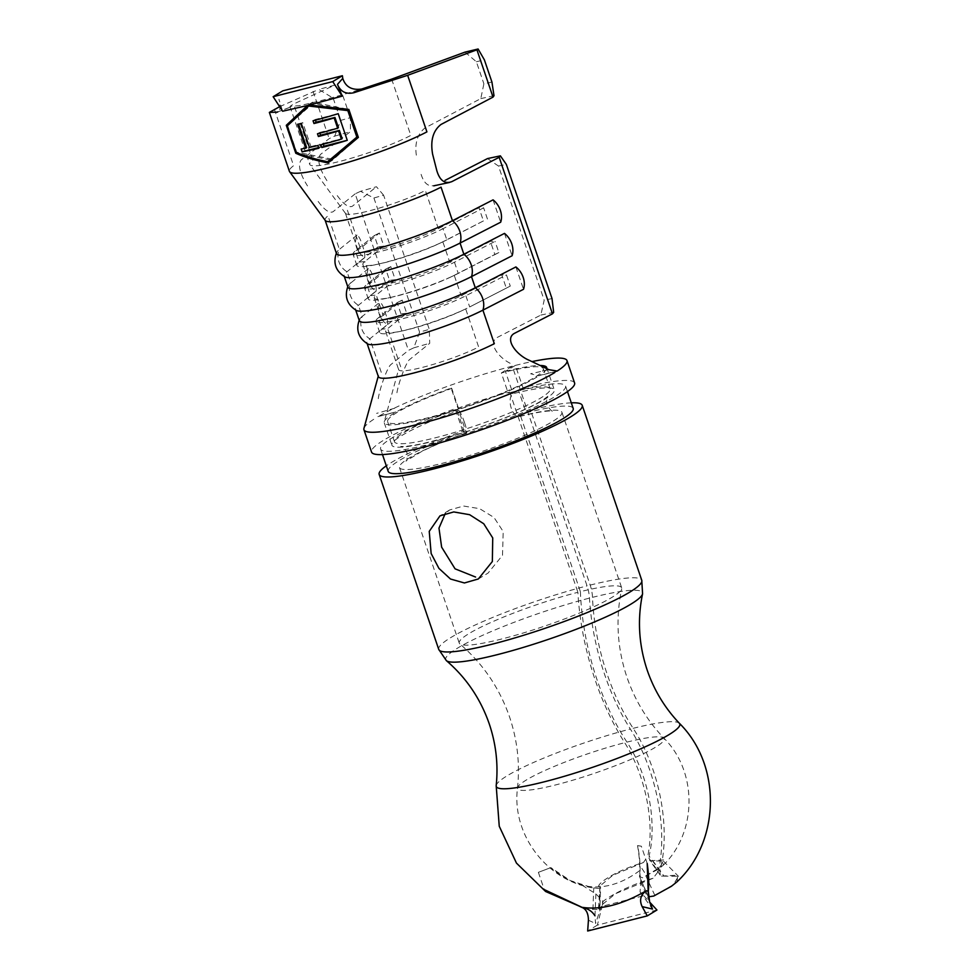 <?xml version="1.0" encoding="UTF-8"?>
<svg xmlns="http://www.w3.org/2000/svg" width="980" height="980" viewBox="0 0 980 980"><rect width="100%" height="100%" fill="white"/><g stroke="black" fill="none" stroke-linecap="round" stroke-linejoin="round"><path stroke-width="0.73" stroke-dasharray="4.9 3.68" d="M464.545 422.625A11.919 1.556 -109.8 0 0 458.738 410.461L466.358 432.817A11.919 1.556 -109.8 0 0 466.59 432.854A11.919 1.556 -109.8 0 0 464.545 422.625M466.358 432.817A85.787 11.417 161.2 0 0 409.187 458.015A85.787 11.417 161.2 0 0 399.473 467.534A85.787 11.417 161.2 0 0 462.536 457.685A85.787 11.417 161.2 0 0 552.193 421.755A85.787 11.417 161.2 0 0 561.908 412.237A85.787 11.417 161.2 0 0 520.613 416.071A11.919 6.26 -104 0 1 519.706 416.451A11.919 6.26 -104 0 1 511.266 408.195A11.919 6.26 -104 0 1 513.005 393.715A85.787 11.417 161.2 0 1 554.3 389.881A85.787 11.417 161.2 0 1 544.586 399.399A85.787 11.417 161.2 0 1 454.916 435.328A85.787 11.417 161.2 0 1 391.865 445.177A85.787 11.417 161.2 0 1 401.579 435.659A85.787 11.417 161.2 0 1 458.738 410.461M478.338 578.984L488.065 573.08L502.507 555.329L503.206 531.552L494.018 517.477L479.6 508.657L463.552 506.035L449.698 509.943L445.337 513.398M520.613 416.071L580.393 591.663A85.787 11.417 161.2 0 1 621.688 587.829A85.787 11.417 161.2 0 1 621.724 588.772A85.787 11.417 161.2 0 1 611.973 597.347A85.787 11.417 161.2 0 1 525.476 632.321A85.787 11.417 161.2 0 1 459.804 643.897A85.787 11.417 161.2 0 1 459.252 643.125A85.787 11.417 161.2 0 1 468.967 633.607A85.787 11.417 161.2 0 1 577.894 592.3A170.398 84.452 75.6 0 0 595.264 680.279A170.398 84.452 75.6 0 0 624.689 742.693A91.753 45.472 -104.4 0 1 647.707 856.361L658.205 871.624L653.048 878.264L615.526 893.662L598.584 907.615L599.797 909.808L600.642 887.647M580.393 591.663A170.398 89.511 76 0 0 597.065 679.826A170.398 89.511 76 0 0 626.943 742.117A91.753 48.192 -104 0 1 649.091 856.005L650.291 860.746L663.607 859.901L663.264 865.205L658.658 868.966L642.378 877.835L639.462 876.402C640.736 869.309 640.148 859.043 637.698 845.581A73.61 9.788 -18.8 0 1 637.527 845.642C639.279 855.626 639.965 863.98 639.597 870.681C620.267 884.965 601.12 889.828 582.157 885.246C570.556 881.596 560.144 875.728 550.883 867.619A73.61 9.788 -18.8 0 1 550.834 867.606L570.274 880.567L592.373 887.758L600.103 888.554C597.996 887.758 597.947 886.19 599.944 883.85L602.296 881.608C612.059 874.283 625.779 867.9 643.48 862.473L647.707 856.361M388.202 471.38A97.706 12.997 161.2 0 1 399.252 460.539A97.706 12.997 161.2 0 1 464.361 431.837L462.768 431.053A107.237 14.271 -18.8 0 0 391.314 462.548A107.237 14.271 -18.8 0 0 386.304 465.806M653.758 896.039L673.346 884.732L678.466 876.316L661.537 876.108L660.238 875.103L659.883 871.196A113.202 59.462 76 0 0 633.166 728.324A148.948 78.241 -104 0 1 607.049 673.873A148.948 78.241 -104 0 1 592.496 597.347A23.826 12.52 76 0 0 590.168 585.097L530.596 410.118L526.162 412.764L518.555 390.408A97.706 12.997 161.2 0 1 565.582 386.034A97.706 12.997 161.2 0 1 554.521 396.876A97.706 12.997 161.2 0 1 452.393 437.803A97.706 12.997 161.2 0 1 380.583 449.012A97.706 12.997 161.2 0 1 391.645 438.183A97.706 12.997 161.2 0 1 456.754 409.481L455.161 408.697A107.237 14.271 -18.8 0 0 383.695 440.192A107.237 14.271 -18.8 0 0 371.567 452.086M658.205 871.624A113.202 56.105 75.6 0 0 630.348 729.047A148.948 73.819 -104.4 0 1 604.623 674.485A148.948 73.819 -104.4 0 1 589.47 598.106A23.826 11.809 75.6 0 0 587.045 585.893L512.258 366.189L501.344 372.951L508.191 393.078L509.747 392.11A85.787 11.417 -18.8 0 0 457.979 408.219L458.579 408.513A82.222 10.939 -18.8 0 0 403.797 432.67A82.222 10.939 -18.8 0 0 394.487 441.784A82.222 10.939 -18.8 0 0 454.916 432.352A82.222 10.939 -18.8 0 0 540.85 397.917A82.222 10.939 -18.8 0 0 550.148 388.791A82.222 10.939 -18.8 0 0 508.191 393.078M571.291 402.829A107.237 14.271 -18.8 0 0 530.596 410.118M536.979 377.031A85.787 11.417 161.2 0 1 447.309 412.972A85.787 11.417 161.2 0 1 384.258 422.821A85.787 11.417 161.2 0 1 384.258 421.706A85.787 11.417 161.2 0 1 393.96 413.303M512.258 366.189A107.237 14.271 161.2 0 0 378.648 416.316L396.765 411.661A85.787 11.417 161.2 0 1 451.131 388.105L457.979 408.219M509.747 392.11L577.894 592.3M574.599 382.972A107.237 14.271 -18.8 0 0 522.989 387.762L515.382 365.405L505.398 371.359L513.005 393.715M505.398 371.359A85.787 11.417 161.2 0 1 540.115 365.491M546.681 368.615A85.787 11.417 161.2 0 1 539.441 375.475L555.501 371.469M661.537 876.108L677.805 875.14L676.935 881.878M648.013 896.382L639.462 876.402L648.466 896.835M653.048 878.264C631.929 884.168 605.836 897.019 600.054 904.381C597.923 906.917 597.825 908.693 599.772 909.722L589.225 908.987M583.774 907.884L582.696 907.639M582.157 885.246L595.889 893.883L603.019 901.282L602.124 906.292L643.799 895.732L642.476 894.336M641.582 893.417L640.038 891.898L640.846 882.478L639.597 870.681M599.589 909.501L599.968 886.018L612.77 875.299L643.48 862.473M660.226 875.103L649.507 859.999L650.291 860.746L663.411 861.163L659.736 867.545L642.378 877.835M659.883 871.196L649.091 856.005M522.989 387.762L518.555 390.408M515.382 365.405A107.237 14.271 161.2 0 1 531.944 361.596M363.96 428.334A107.237 14.271 161.2 0 1 376.087 417.835M462.768 431.053L455.161 408.697M451.131 388.105L451.731 388.399A82.222 10.939 -18.8 0 0 396.949 412.543A82.222 10.939 -18.8 0 0 387.639 421.67A82.222 10.939 -18.8 0 0 448.068 412.225A82.222 10.939 -18.8 0 0 534.002 377.79A82.222 10.939 -18.8 0 0 543.3 368.676A82.222 10.939 -18.8 0 0 501.344 372.951M458.579 408.513L451.731 388.399M464.361 431.837L456.754 409.481M526.162 412.764A97.706 12.997 161.2 0 1 573.19 408.403M396.925 392.747C398.346 383.756 405.438 363.813 409.334 359.758L429.742 343.257L429.289 329.354L419.587 332.147L413.817 347.827L408.452 350.35L390.579 364.817C386.537 369.031 379.395 389.893 378.28 398.652M383.841 246.188L378.121 246.752L374.311 235.568L355.324 250.929L360.383 248.393L379.37 233.032L383.841 246.188L364.854 261.55L359.133 262.113L355.324 250.929A53.618 7.13 -18.8 0 0 353.082 254.261A53.618 7.13 -18.8 0 0 387.749 249.496A53.618 7.13 -18.8 0 0 443.034 228.683L438.342 228.622L425.357 190.475A47.665 6.346 161.2 0 1 377.104 208.716A47.665 6.346 161.2 0 1 345.524 213.444A47.665 6.346 161.2 0 1 347.398 210.247L360.383 248.393A47.665 6.346 -18.8 0 0 358.386 251.358A47.665 6.346 -18.8 0 0 389.195 247.119A47.665 6.346 -18.8 0 0 438.342 228.622L478.951 207.785L483.422 220.929L442.825 241.778A47.665 6.346 -18.8 0 1 438.795 243.751A47.665 6.346 -18.8 0 1 380.277 263.681A47.665 6.346 -18.8 0 1 362.857 264.502A47.665 6.346 -18.8 0 1 364.854 261.55L371.8 281.934A47.665 6.346 -18.8 0 0 369.803 284.898A47.665 6.346 -18.8 0 0 400.612 280.648A47.665 6.346 -18.8 0 0 449.759 262.162L490.368 241.325L494.839 254.469L454.242 275.319A47.665 6.346 -18.8 0 1 450.212 277.291A47.665 6.346 -18.8 0 1 391.694 297.21A47.665 6.346 -18.8 0 1 374.274 298.043A47.665 6.346 -18.8 0 1 376.271 295.078L383.217 315.474L402.204 300.113L406.676 313.257L387.688 328.619A47.665 6.346 -18.8 0 0 385.691 331.583A47.665 6.346 -18.8 0 0 403.111 330.75A47.665 6.346 -18.8 0 0 461.629 310.832A47.665 6.346 -18.8 0 0 465.659 308.859L478.644 346.994A47.665 6.346 161.2 0 1 427.672 365.993A47.665 6.346 161.2 0 1 398.664 369.154L384.258 421.706M487.513 158.576L498.502 166.061L544.182 300.223L540.801 315.095L497.166 337.488C487.464 343 498.906 358.251 511.217 363.776M548.935 369.68L530.609 373.76L538.767 375.769M400.673 366.765L387.688 328.619L381.967 329.182A53.618 7.13 -18.8 0 0 379.713 332.514A53.618 7.13 -18.8 0 0 399.313 331.583A53.618 7.13 -18.8 0 0 465.145 309.166A53.618 7.13 -18.8 0 0 469.677 306.948L510.274 286.099L506.476 274.927L501.785 274.865L506.256 288.01M406.676 313.257L400.955 313.833L381.967 329.182L378.158 318.01L383.217 315.474A47.665 6.346 -18.8 0 0 381.22 318.427A47.665 6.346 -18.8 0 0 412.029 314.188A47.665 6.346 -18.8 0 0 461.176 295.703L501.785 274.865M493.063 199.859L500.67 222.215M504.48 233.399L512.087 255.756M515.897 266.94L523.504 289.296M325.274 220.463A69.115 9.2 -18.8 0 1 325.091 220.12A69.115 9.2 -18.8 0 1 327.994 215.833L339.411 249.373A69.115 9.2 -18.8 0 0 336.667 252.362A69.115 9.2 -18.8 0 0 336.507 253.661M364.658 257.458C365.099 254.224 364.278 250.133 362.196 245.184C360.726 239.72 359.011 236.352 357.051 235.102A17.273 16.097 -129 0 0 356.549 247.511A17.273 16.097 -129 0 0 364.658 257.458L347.018 271.73A69.115 9.2 -18.8 0 0 344.127 276.017A69.115 9.2 -18.8 0 0 345.034 276.948M357.051 235.102L339.411 249.373A17.273 16.097 51 0 0 338.909 261.795A17.273 16.097 51 0 0 347.018 271.73L350.828 282.914A69.115 9.2 -18.8 0 0 348.084 285.903A69.115 9.2 -18.8 0 0 347.925 287.201M376.075 290.999C376.516 287.765 375.695 283.673 373.613 278.724C372.143 273.249 370.428 269.892 368.468 268.63A17.273 16.097 -129 0 0 367.966 281.052A17.273 16.097 -129 0 0 376.075 290.999L358.435 305.27A69.115 9.2 -18.8 0 0 355.544 309.558A69.115 9.2 -18.8 0 0 356.451 310.489M368.468 268.63L350.828 282.914A17.273 16.097 51 0 0 350.326 295.323A17.273 16.097 51 0 0 358.435 305.27L362.245 316.442A69.115 9.2 -18.8 0 0 359.501 319.443A69.115 9.2 -18.8 0 0 359.341 320.742M387.492 324.539C387.933 321.305 387.112 317.214 385.03 312.265C383.56 306.789 381.845 303.433 379.885 302.171A17.273 16.097 -129 0 0 379.382 314.592A17.273 16.097 -129 0 0 387.492 324.539L369.852 338.81A69.115 9.2 -18.8 0 0 366.961 343.098A69.115 9.2 -18.8 0 0 367.868 344.029M394.695 408.219L376.59 413.389M540.801 315.095L553.663 312.363M552.022 298.569L544.182 300.223M498.502 166.061L506.341 164.407M383.621 195.204L376.455 186.739L360.53 191.321L373.919 197.985L383.621 195.204L429.289 329.354M337.267 195.62C343.711 204.44 348.745 207.968 352.384 206.217L376.455 186.739M395.259 279.729L376.271 295.078L370.55 295.654L366.74 284.47L371.8 281.934L390.787 266.572L395.259 279.729L389.538 280.292L385.728 269.108L390.787 266.572M413.817 347.827L429.742 343.257M373.919 197.985L419.587 332.147M360.53 191.321L355.177 193.832L408.452 350.35M355.177 193.832L333.029 211.754C329.354 213.505 324.27 209.904 317.79 200.949M381.269 372.351L369.852 338.81A17.273 16.097 51 0 1 361.743 328.863A17.273 16.097 51 0 1 362.245 316.442L379.885 302.171M274.339 109.123L293.596 165.681A81.022 10.78 -18.8 0 0 289.406 171.329M326.916 180.663C319.137 168.315 316.981 159.569 320.472 154.436L350.436 131.675L350.338 117.674L340.734 120.381L334.682 136.122L329.17 138.658L301.179 159.911C297.712 164.983 299.819 173.656 307.5 185.943M289.161 107.555L276.801 112.271C280.292 111.181 281.003 106.832 278.92 99.225L282.608 111.23M334.621 85.187L318.819 89.388L333.188 98.184L342.829 95.624L334.621 85.187L293.632 103.99L289.97 106.404L298.949 105.693C309.974 103.537 325.299 99.654 344.935 94.031L360.983 89.266M279.643 106.685L318.819 89.388M391.657 79.135L410.816 135.412A59.584 7.926 161.2 0 1 350.24 158.54A59.584 7.926 161.2 0 1 309.876 164.714A59.584 7.926 161.2 0 1 312.792 160.267L293.632 103.99M491.935 82.038L483.887 83.815L480.788 98.613L425.087 127.902C417.051 134.187 414.271 144.183 416.757 157.878M421.106 174.354C424.144 184.044 429.118 187.596 436.014 185.012M480.788 98.613L494.006 95.722M464.998 52.124L476.378 61.752L483.887 83.815M476.378 61.752L484.377 59.854M342.829 95.624L350.338 117.674M334.682 136.122L350.436 131.675M333.188 98.184L340.734 120.381M313.061 91.361L329.17 138.658M400.955 313.833L397.145 302.649L378.158 318.01A53.618 7.13 -18.8 0 0 375.916 321.342A53.618 7.13 -18.8 0 0 410.583 316.565A53.618 7.13 -18.8 0 0 465.868 295.764L506.476 274.927M389.538 280.292L370.55 295.654A53.618 7.13 -18.8 0 0 368.296 298.974A53.618 7.13 -18.8 0 0 387.896 298.043A53.618 7.13 -18.8 0 0 453.728 275.637A53.618 7.13 -18.8 0 0 458.26 273.408L454.242 275.319L461.176 295.703L465.868 295.764L469.677 306.948L510.274 286.099M397.145 302.649L402.204 300.113M385.728 269.108L366.74 284.47A53.618 7.13 -18.8 0 0 364.499 287.802A53.618 7.13 -18.8 0 0 399.166 283.024A53.618 7.13 -18.8 0 0 454.451 262.224L495.059 241.386L490.368 241.325M378.121 246.752L359.133 262.113A53.618 7.13 -18.8 0 0 356.879 265.445A53.618 7.13 -18.8 0 0 376.479 264.502A53.618 7.13 -18.8 0 0 442.311 242.097A53.618 7.13 -18.8 0 0 446.843 239.867L442.825 241.778L449.759 262.162L454.451 262.224L458.26 273.408L498.857 252.571L495.059 241.386M494.839 254.469L498.857 252.571M483.422 220.929L446.843 239.867L443.034 228.683L483.642 207.846L478.951 207.785M487.44 219.03L483.642 207.846M374.311 235.568L379.37 233.032M550.834 867.606L538.375 872.335L550.883 867.619M592.912 909.55L593.745 887.99M538.375 872.335L544.255 889.595M595.889 893.883L594.983 915.81L595.571 923.515L603.019 901.282M649.63 901.955L640.846 882.478M637.527 845.642L641.337 846.218L647.217 863.49M641.337 846.218L637.698 845.581M654.873 895.475L645.808 875.838M652.778 860.685L663.877 875.924M649.299 879.624L639.046 864.164M640.038 891.898L652.521 909.073M588.429 920.22L595.571 923.515M656.943 910.016L597.359 925.12L602.124 906.292M597.359 925.12L587.682 931M643.799 895.732L649.667 902.102M309.362 105.019L312.571 102.202L348.843 109.442M348.99 109.356L358.362 137.396M358.496 137.31L332.355 160.328L328.055 162.937M332.355 160.328L331.277 160.12M330.53 159.973L299.892 153.946M312.571 102.202L308.271 104.811M331.938 159.115L296.671 152.182L287.667 125.71L312.975 103.415L341.787 109.074M312.975 103.415L310.096 105.166M298.631 124.08L302.759 122.635L310.893 146.559L309.435 147.441M310.893 146.559L320.007 144.244L317.912 145.518M320.007 144.244L320.938 146.976L318.843 148.25M320.938 146.976L318.61 147.564M301.13 149.034L306.642 147.637M298.508 123.713L297.577 124.288M302.759 122.635L301.289 123.529M315.438 120.185L315.193 119.487L338.198 113.68M338.259 113.631L347.337 140.287M323.277 144.17L323.033 143.472L320.889 144.783M323.033 143.472L342.155 138.633M319.86 133.17L319.615 132.472L317.471 133.77M319.615 132.472L338.431 127.694M315.193 119.487L313.049 120.785M626.943 742.117A77.457 10.302 161.2 0 1 663.877 738.111A77.457 10.302 161.2 0 1 655.461 747.25A77.457 10.302 161.2 0 1 572.308 780.35A77.457 10.302 161.2 0 1 517.514 787.932A77.457 10.302 161.2 0 1 526.346 779.994A77.457 10.302 161.2 0 1 624.689 742.693M438.746 649.422A107.237 14.271 161.2 0 1 450.874 637.527A107.237 14.271 161.2 0 1 587.045 585.893M446.366 660.63A103.954 13.83 161.2 0 1 457.476 648.172A103.954 13.83 161.2 0 1 589.47 598.106M496.186 785.666A96.947 12.899 161.2 0 1 507.248 775.731A96.947 12.899 161.2 0 1 630.348 729.047M633.166 728.324A96.947 12.899 161.2 0 1 679.397 723.301M590.168 585.097A107.237 14.271 161.2 0 1 641.778 580.307M592.496 597.347A103.954 13.83 161.2 0 1 642.574 593.831M519.706 416.451C534.259 412.899 544.476 411.073 550.356 410.951L552.892 411.024C552.095 411.772 550.062 409.726 546.828 404.899C546.448 399.093 546.803 396.238 547.894 396.337L542.21 400.391C525.586 410.645 484.255 426.9 449.759 436.725L423.617 443.413C403.123 447.64 400.036 446.255 400.881 446.39C402.805 446.684 404.826 448.73 406.957 452.515C407.325 458.322 406.97 461.176 405.879 461.078L421.363 451.682C433.38 445.692 448.46 439.42 466.59 432.854M399.473 467.534L459.252 643.125M592.373 887.758C546.852 880.824 511.401 834.201 517.514 787.932C520.025 763.8 517.379 740.157 509.576 716.992C499.482 687.96 482.895 663.595 459.804 643.897M663.276 865.217C697.074 832.461 697.883 771.811 663.877 738.111C647.168 720.52 634.832 700.161 626.882 677.058C617.167 647.903 615.44 618.478 621.724 588.772M384.258 422.821L391.865 445.177M546.681 367.524L554.3 389.881M584.007 907.946L582.757 907.664M561.908 412.237L621.688 587.829M394.487 441.784L387.639 421.67M449.698 509.943L439.983 515.848M382.482 454.585L380.583 449.012M567.469 391.608L565.582 386.034M550.148 388.791L543.3 368.676M345.401 213.211L358.386 251.358M362.857 264.502L369.803 284.898M374.274 298.043L381.22 318.427M385.691 331.583L398.676 369.73M345.524 213.444L309.876 164.714M289.97 106.404L309.717 164.419M379.713 332.514L375.916 321.342M461.629 310.832L465.145 309.166M403.111 330.75L399.313 331.583M359.158 320.203L359.501 319.443M368.296 298.974L364.499 287.802M450.212 277.291L453.728 275.637M391.694 297.21L387.896 298.043M356.879 265.445L353.082 254.261M438.795 243.751L442.311 242.097M380.277 263.681L376.479 264.502M347.741 286.662L348.084 285.903M336.324 253.122L336.667 252.362M377.913 416.623L396.006 411.968M556.505 371.334L538.804 375.757M277.34 112.124L289.774 107.383M663.411 861.163L678.466 876.316M599.968 886.018L598.584 907.615"/><path stroke-width="1.47" d="M445.337 513.398L438.979 528.11L441.637 547.159L455.075 568.841L475.57 577.036M492.732 537.922L492.352 561.503L478.338 578.972L464.422 582.965L450.494 579.021L438.93 568.388L431.151 553.529L429.24 531.368L439.983 515.848L453.777 511.94L469.616 514.696L483.74 523.761L492.732 537.922M386.304 465.806A107.237 14.271 -18.8 0 0 379.174 474.443A107.237 14.271 -18.8 0 0 457.991 462.144A107.237 14.271 -18.8 0 0 570.078 417.223A107.237 14.271 -18.8 0 0 582.218 405.328A107.237 14.271 -18.8 0 0 571.291 402.829M540.115 365.491A85.787 11.417 161.2 0 1 546.681 367.524A85.787 11.417 161.2 0 1 546.681 368.615M582.757 907.664L545.615 891.494L516.472 863.123L499.249 826.25L496.186 785.666A96.947 12.899 161.2 0 0 564.774 776.172A96.947 12.899 161.2 0 0 668.85 734.743A96.947 12.899 161.2 0 0 679.397 723.301C721.978 765.49 720.263 841.661 676.935 881.878L671.423 886.275L653.758 896.039L648.466 896.835M648.282 891.236L649.63 901.955L652.521 909.073L642.133 906.598C639.168 900.179 640.553 894.899 646.286 890.747L648.282 891.236C649.164 884.058 648.809 874.809 647.217 863.49L648.258 894.177M646.286 890.747C622.006 904.822 600.373 910.31 581.373 907.211C585.966 908.73 588.319 913.066 588.429 920.22L587.682 931L647.278 915.896L656.943 910.016L649.667 902.102M582.696 907.639L544.255 889.595L581.985 907.456M642.476 894.336L641.582 893.417M554.851 372.498A107.237 14.271 161.2 0 1 442.764 417.419A107.237 14.271 161.2 0 1 363.948 429.73L371.567 452.086A107.237 14.271 -18.8 0 0 450.371 439.775A107.237 14.271 -18.8 0 0 562.459 394.866A107.237 14.271 -18.8 0 0 574.599 382.972L566.991 360.603A107.237 14.271 161.2 0 1 557.179 371.04L548.935 369.68L529.323 360.346C516.546 355.115 504.247 339.202 514.231 333.457L552.463 313.833L553.663 312.363L552.022 298.569L506.341 164.407L500.388 155.857L487.513 158.576L445.018 180.393M531.944 361.596A107.237 14.271 161.2 0 1 566.991 360.603M363.948 429.73A107.237 14.271 161.2 0 1 363.96 428.334L378.354 375.818A69.115 9.2 -18.8 0 0 420.445 371.224A69.115 9.2 -18.8 0 0 494.324 343.686L482.907 310.146L523.504 289.296A17.273 12.703 -117.2 0 0 515.897 266.94L475.288 287.777A69.115 9.2 -18.8 0 1 404.03 314.592A69.115 9.2 -18.8 0 1 359.341 320.742L355.728 310.096M555.501 371.469L557.179 371.04M567.469 391.608L573.19 408.403A97.706 12.997 161.2 0 1 562.128 419.232A97.706 12.997 161.2 0 1 460.012 460.159A97.706 12.997 161.2 0 1 388.202 471.38L382.482 454.585M493.026 97.106L494.006 95.722L491.935 82.038L484.377 59.854L478.105 49L476.929 49.809L493.026 97.106L441.012 124.46C433.038 130.671 430.232 140.593 432.621 154.215L436.847 170.765C439.861 180.602 444.846 184.216 451.829 181.631L499.175 157.315L500.388 155.857M325.152 220.304L336.507 253.661A69.115 9.2 -18.8 0 0 381.196 247.511A69.115 9.2 -18.8 0 0 452.454 220.708L493.063 199.859A17.273 12.703 -117.2 0 1 500.67 222.215L460.073 243.065L463.871 254.237L504.48 233.399A17.273 12.703 -117.2 0 1 512.087 255.756L471.49 276.605L475.288 287.777A17.273 12.703 -117.2 0 1 482.907 310.146A69.115 9.2 -18.8 0 1 415.667 335.785A69.115 9.2 -18.8 0 1 367.868 344.029C358.386 338.112 355.605 329.917 359.501 319.443M499.175 157.315L552.463 313.833M277.34 112.124L269.353 112.406L289.406 171.329A81.022 10.78 -18.8 0 0 289.627 171.733L325.274 220.463A69.115 9.2 -18.8 0 0 371.077 213.603A69.115 9.2 -18.8 0 0 441.037 187.168L452.454 220.708A17.273 12.703 -117.2 0 1 460.073 243.065A69.115 9.2 -18.8 0 1 392.833 268.704A69.115 9.2 -18.8 0 1 345.034 276.948C335.552 271.031 332.759 262.836 336.667 252.362M344.299 276.556L347.925 287.201A69.115 9.2 -18.8 0 0 392.613 281.052A69.115 9.2 -18.8 0 0 463.871 254.237A17.273 12.703 -117.2 0 1 471.49 276.605A69.115 9.2 -18.8 0 1 404.25 302.244A69.115 9.2 -18.8 0 1 356.451 310.489C346.969 304.572 344.176 296.377 348.084 285.903M289.627 171.733A81.022 10.78 -18.8 0 0 344.519 163.342A81.022 10.78 -18.8 0 0 426.913 131.871L407.656 75.313L353.964 92.696C346.026 94.521 340.526 91.753 337.475 84.366L342.767 78.363C345.658 87.281 352.433 90.76 363.102 88.8L353.964 92.696M342.204 96.126L332.735 81.597L342.4 75.73L282.816 90.834L273.151 96.714L282.608 111.23L307.451 105.522L286.283 125.305L295.789 153.26C304.462 157.168 315.217 160.401 328.055 162.937L358.362 137.396L348.843 109.442L309.398 105.032L342.204 96.126L337.475 84.366M269.353 112.406L279.643 106.685M307.451 105.522L309.398 105.032L286.283 125.305M273.151 96.714L332.735 81.597M360.983 89.266L391.657 79.135L464.998 52.124L478.105 49M476.929 49.809L407.656 75.313M276.801 112.271L277.83 111.879M342.4 75.73L342.767 78.363M594.983 915.81C592.202 911.425 588.27 908.742 583.186 907.737M642.133 906.598L647.278 915.896M331.277 160.12L330.53 159.973M299.892 153.946L295.789 153.26M295.936 153.174L286.417 125.22M341.787 109.074L348.243 110.348L357.259 136.82L331.938 159.115L327.639 161.725L356.843 137.078L347.827 110.593L308.675 106.024L287.25 125.954L296.254 152.439C304.792 156.175 315.254 159.275 327.639 161.725M310.096 105.166L308.675 106.024M297.577 124.288L305.711 148.201A81.022 10.78 161.2 0 1 301.13 149.034L302.061 151.765A81.022 10.78 -18.8 0 0 318.843 148.25L317.912 145.518A81.022 10.78 161.2 0 1 309.435 147.441L301.289 123.529A81.022 10.78 161.2 0 1 297.577 124.288M318.402 136.502A81.022 10.78 -18.8 0 0 338.566 130.916L341.359 139.111A81.022 10.78 161.2 0 1 320.889 144.783L321.82 147.515A81.022 10.78 -18.8 0 0 347.263 140.324L338.198 113.68A81.022 10.78 161.2 0 1 313.049 120.785L313.98 123.529A81.022 10.78 -18.8 0 0 334.156 117.931L337.635 128.184A81.022 10.78 161.2 0 1 317.471 133.77L318.402 136.502L320.546 135.203L319.86 133.17M318.61 147.564L302.061 151.765M298.631 124.08L306.642 147.637L305.711 148.201M347.263 140.299L323.964 146.216L321.82 147.515M323.964 146.216L323.277 144.17M338.566 130.916L339.362 130.426L342.155 138.633L341.359 139.111M339.362 130.426L320.546 135.203M334.156 117.931L334.952 117.441L338.431 127.694L337.635 128.184M334.952 117.441L316.124 122.218L313.98 123.529M316.124 122.218L315.438 120.185M582.218 405.328L641.778 580.307A107.237 14.271 161.2 0 1 629.638 592.202A107.237 14.271 161.2 0 1 517.562 637.123A107.237 14.271 161.2 0 1 438.746 649.422L446.366 660.63C466.235 677.682 480.531 698.777 489.265 723.902C496.064 744.09 498.367 764.682 496.186 785.666M641.778 580.307L642.574 593.831A103.954 13.83 161.2 0 1 630.765 604.231A103.954 13.83 161.2 0 1 525.917 646.616A103.954 13.83 161.2 0 1 446.366 660.63M379.174 474.443L438.746 649.422M679.397 723.301C664.857 708.001 654.126 690.288 647.192 670.136C638.789 644.901 637.245 619.47 642.574 593.831M367.145 343.637L378.378 376.639M433.748 185.833L449.551 182.452M583.725 907.872L582.083 907.394"/></g></svg>
